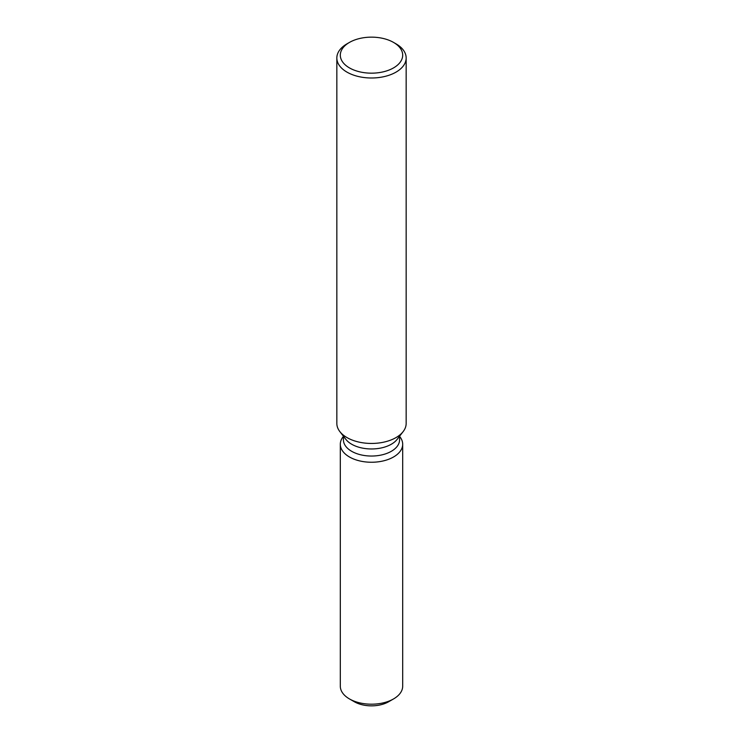 <?xml version="1.0" encoding="UTF-8"?>
<svg xmlns="http://www.w3.org/2000/svg" width="743" height="743" viewBox="0 0 743 743"><rect width="100%" height="100%" fill="white"/><g stroke="black" fill="none" stroke-linecap="round" stroke-linejoin="round"><path stroke-width="1.11" d="M402.687 444.24A31.187 18.008 180 0 1 393.558 456.973A31.187 18.008 180 0 0 399.975 436.893L399.576 436.373L399.975 436.893A31.187 18.008 180 0 1 402.687 444.24L402.687 686.188A31.187 18.008 180 0 1 393.558 698.922L388.654 701.745A24.259 14.006 180 0 1 352.201 700.333M399.576 436.215L399.576 439.828A28.076 16.207 180 0 1 391.347 451.289A28.076 16.207 180 0 1 360.754 454.809A28.076 16.207 180 0 1 343.424 439.828L343.424 436.215M393.558 456.973A31.187 18.008 180 0 1 353.817 459.072A31.187 18.008 180 0 1 343.025 436.893A31.187 18.008 180 0 0 340.313 444.24A31.187 18.008 180 0 0 359.566 460.883A31.187 18.008 180 0 0 393.558 456.973M393.558 42.425L396.01 43.837A34.661 20.005 180 0 1 406.161 57.991L406.161 423.445A34.661 20.005 180 0 1 403.133 431.618L397.124 439.373A28.076 16.207 180 0 1 391.347 444.221A28.076 16.207 180 0 1 345.876 439.373L339.867 431.618A34.661 20.005 180 0 1 336.839 423.445L336.839 57.991A34.661 20.005 180 0 1 346.99 43.837L349.442 42.425A31.187 18.008 180 0 1 393.558 42.425A31.187 18.008 180 0 1 393.558 67.892A31.187 18.008 180 0 1 349.442 67.892A31.187 18.008 180 0 1 349.442 42.425L346.99 43.837M403.133 431.618A34.661 20.005 180 0 1 396.01 437.59A34.661 20.005 180 0 1 339.867 431.618M406.161 57.991A34.661 20.005 180 0 1 396.01 72.136A34.661 20.005 180 0 1 358.237 76.473A34.661 20.005 180 0 1 336.839 57.991M349.442 698.922L354.346 701.745A24.259 14.006 180 0 0 388.654 701.745L393.558 698.922A31.187 18.008 180 0 1 349.442 698.922A31.187 18.008 180 0 1 340.313 686.188L340.313 444.24M343.424 436.373L343.025 436.893L343.424 436.373"/></g></svg>
